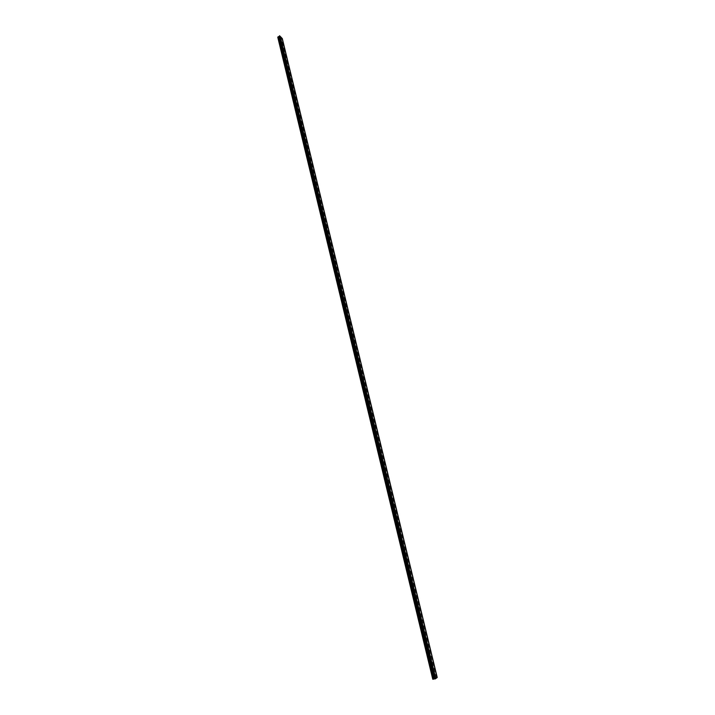 <?xml version="1.0" encoding="UTF-8"?>
<svg xmlns="http://www.w3.org/2000/svg" width="715" height="715" viewBox="0 0 715 715"><rect width="100%" height="100%" fill="white"/><g stroke="black" fill="none" stroke-linecap="round" stroke-linejoin="round"><path stroke-width="0.54" stroke-dasharray="3.58 2.68" d="M432.772 679.223L437.026 677.507L281.951 38.681L436.811 677.579M434.112 678.776L279.047 37.377L433.96 678.794M436.445 677.856L281.951 38.681M435.551 678.517L280.2 36.796L281.433 38.127M280.2 36.796L435.122 678.651M279.047 37.377L279.797 36.778M277.778 37.269L278.93 37.484M279.556 36.519L435.203 678.776L279.556 36.519M435.685 678.58L280.217 36.429M434.979 678.937L279.735 36.313M436.409 677.883L281.379 38.074M434.175 678.848L279.011 37.091M436.49 677.856L281.46 38.074"/><path stroke-width="1.07" d="M280.298 36.429L282.318 38.619L437.231 677.462L435.766 678.553L280.262 36.429M279.494 35.822L435.31 678.901L435.739 678.58L279.663 35.75M278.215 36.706L277.778 37.269L432.772 679.223L433.433 679.187L278.403 36.688L433.433 679.187M279.547 36.519L278.403 36.688M434.97 678.946L279.404 35.92M434.935 678.785L433.648 679.125M433.996 678.973L278.77 36.831"/></g></svg>
